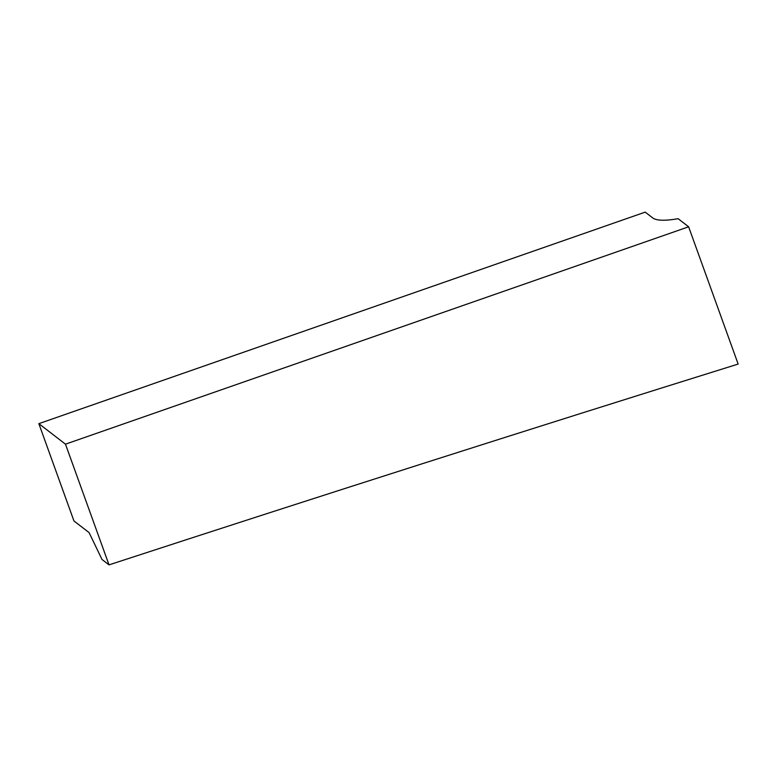 <?xml version="1.0" encoding="UTF-8"?>
<svg xmlns="http://www.w3.org/2000/svg" width="777" height="777" viewBox="0 0 777 777"><rect width="100%" height="100%" fill="white"/><g stroke="black" fill="none" stroke-linecap="round" stroke-linejoin="round"><path stroke-width="1.17" d="M652.797 217.978L645.211 212.131L38.85 423.65L65.472 444.172L688.626 226.797L678.146 218.706C665.034 220.959 656.575 220.717 652.797 217.978M688.626 226.797L738.15 364.063C528.049 429.594 318.337 496.532 109.013 564.869L102.01 559.479L89.083 532.595L73.951 520.959L38.85 423.65M65.472 444.172L109.013 564.869"/></g></svg>
